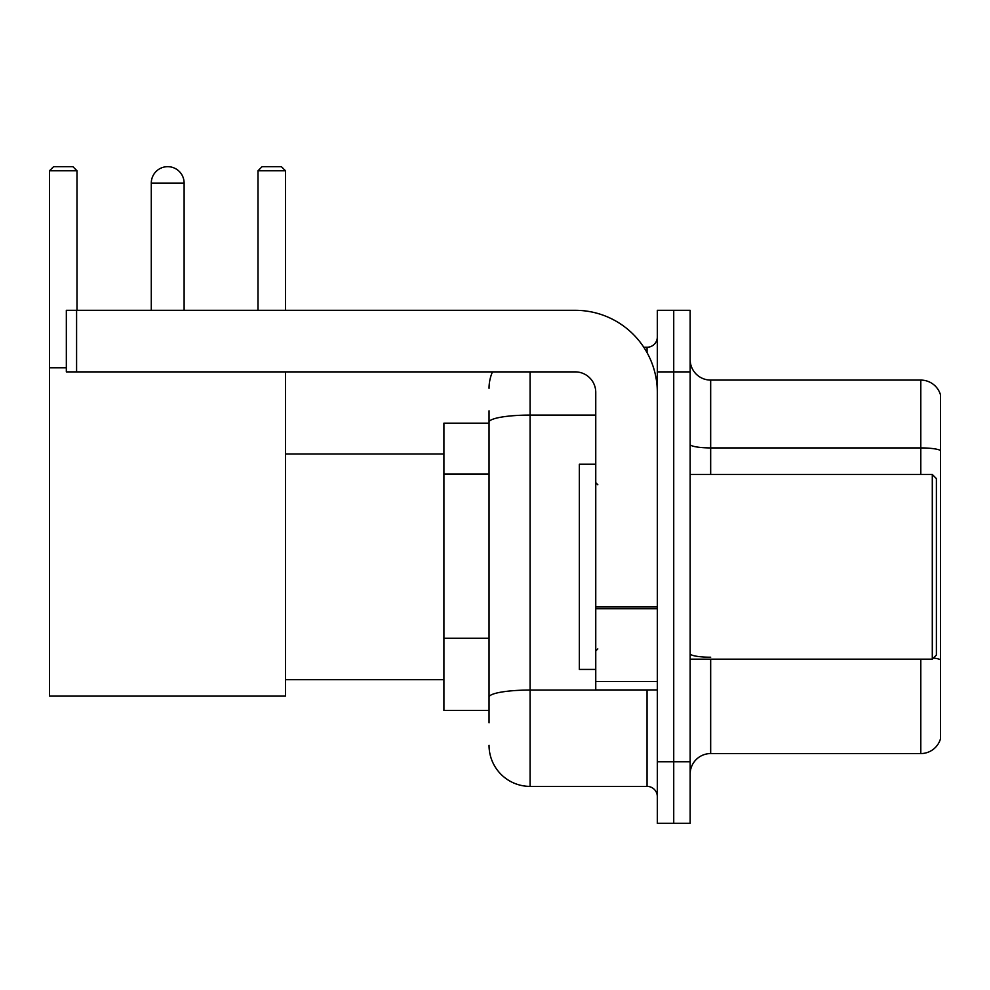 <?xml version="1.0" encoding="UTF-8"?>
<svg xmlns="http://www.w3.org/2000/svg" width="990" height="990" viewBox="0 0 990 990"><rect width="100%" height="100%" fill="white"/><g stroke="black" fill="none" stroke-linecap="round" stroke-linejoin="round"><path stroke-width="1.49" d="M489.048 423.175L443.904 423.175L443.904 710.461L489.048 710.461M489.048 722.774L489.048 410.862M657.323 761.768L657.323 823.334L673.732 823.334L673.732 761.768L673.732 823.334L690.154 823.334L690.154 761.768L673.732 761.768L673.732 371.881L673.732 761.768L657.323 761.768L657.323 371.881L673.732 371.881L673.732 310.315L673.732 371.881L690.154 371.881L690.154 761.768M690.154 371.881L690.154 310.315L657.323 310.315L657.323 371.881M530.096 371.881L530.096 786.394L647.052 786.394L647.052 689.943M643.785 347.255L647.052 347.255A10.259 10.259 0 0 0 657.323 336.996M489.048 461.736L489.048 422.21A41.035 7.128 180 0 1 530.096 415.082L595.757 415.082M657.323 796.653A10.259 10.259 0 0 0 647.052 786.394M489.048 388.29A41.035 41.035 0 0 1 492.476 371.881M530.096 786.394A41.035 41.035 0 0 1 489.048 745.346M690.154 774.081A20.518 20.518 0 0 1 710.672 753.563L920.799 753.563L920.799 659.167M940.5 394.861A20.518 20.518 0 0 0 920.799 380.086A20.518 20.518 0 0 1 940.5 394.861L940.5 738.788A20.518 20.518 0 0 1 920.799 753.563M940.5 450.475A20.518 3.564 180 0 0 920.799 447.913L920.799 380.086L710.672 380.086A20.518 20.518 0 0 1 690.154 359.568A20.518 20.518 0 0 0 710.672 380.086L710.672 474.482M151.284 183.088A16.422 16.422 0 0 1 167.694 166.667A16.422 16.422 0 0 1 184.115 183.088L151.284 183.088L151.284 310.315M184.115 310.315L184.115 183.088M285.491 371.881L285.491 696.106L49.5 696.106L49.5 170.775L53.608 166.667L72.889 166.667L76.997 170.775L49.5 170.775M76.997 310.315L76.997 170.775M49.5 367.773L66.33 367.773M285.491 170.775L257.994 170.775L262.09 166.667L281.383 166.667L285.491 170.775L285.491 310.315M257.994 170.775L257.994 310.315M657.323 689.943L595.757 689.943L595.757 606.969L657.323 606.969M657.323 392.399A82.083 82.083 0 0 0 575.24 310.315L76.589 310.315L76.589 371.881L575.24 371.881A20.518 20.518 0 0 1 595.757 392.399L595.757 606.969M76.589 371.881L66.33 371.881L66.33 310.315L76.589 310.315M932.295 474.482L936.391 478.578L936.391 655.058L932.295 659.167L932.295 474.482L690.154 474.482M595.757 464.223L579.336 464.223L579.336 669.426L595.757 669.426M489.048 474.049L443.904 474.049M489.048 638.216L443.904 638.216M650.616 689.943A10.259 1.782 0 0 1 647.052 690.055L530.096 690.055A41.035 7.128 180 0 0 489.048 697.183M647.052 352.663L647.052 347.255M710.672 659.167L710.672 753.563M920.799 474.482L920.799 447.913L710.672 447.913A20.518 3.564 0 0 1 690.154 444.349M940.5 659.785A20.518 3.564 180 0 0 933.471 657.979M710.672 657.224A20.518 3.564 -0 0 1 690.154 653.66M657.323 608.751L595.757 608.751M595.757 681.466L657.323 681.466M285.491 679.685L443.904 679.685M285.491 453.964L443.904 453.964M690.154 659.167L932.295 659.167M597.812 484.741L595.757 482.687M597.812 648.908L595.757 650.95"/></g></svg>
